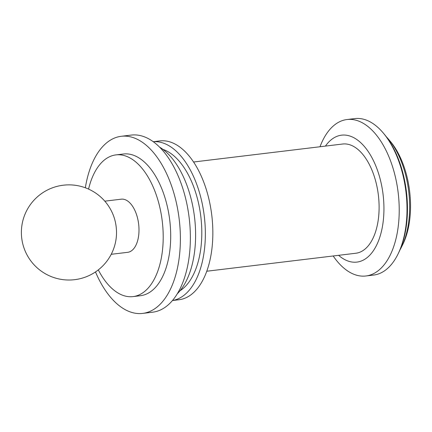 <?xml version="1.0" encoding="UTF-8"?>
<svg xmlns="http://www.w3.org/2000/svg" width="432" height="432" viewBox="0 0 432 432"><rect width="100%" height="100%" fill="white"/><g stroke="black" fill="none" stroke-linecap="round" stroke-linejoin="round"><path stroke-width="0.65" d="M338.596 255.323A63.931 34.085 -96.9 0 0 375.926 246.488A63.931 34.085 -96.9 0 0 379.766 177.574A63.931 34.085 -96.9 0 0 325.415 146.097M206.755 271.231L355.838 253.244A55.01 29.327 -96.9 0 0 375.505 180.511A55.01 29.327 -96.9 0 0 342.657 144.018L193.579 162.005M333.18 255.976A78.797 42.012 -96.9 0 0 365.893 275.989A78.797 42.012 -96.9 0 0 394.07 171.806A78.797 42.012 -96.9 0 0 347.02 119.529A78.797 42.012 -96.9 0 0 320.004 146.75M365.893 275.989L373.669 275.054A78.797 42.012 -96.9 0 0 397.85 254.389A78.797 42.012 -96.9 0 0 401.846 170.867A78.797 42.012 -96.9 0 0 383.189 132.91A78.797 42.012 -96.9 0 0 354.796 118.595L347.02 119.529M397.85 254.389L398.493 253.087A77.236 41.18 -96.9 0 0 402.413 171.223A77.236 41.18 -96.9 0 0 384.129 134.023L383.189 132.91M399.994 249.853A69.876 37.255 -96.9 0 0 401.533 246.969A69.876 37.255 -96.9 0 0 405.081 172.903A69.876 37.255 -96.9 0 0 388.535 139.244A69.876 37.255 -96.9 0 0 386.354 136.809M401.533 246.969L402.764 244.496A66.906 35.672 -96.9 0 0 406.161 173.578A66.906 35.672 -96.9 0 0 390.317 141.356L388.535 139.244M98.312 269.887A71.361 38.048 -96.9 0 0 133.024 296.6A71.361 38.048 -96.9 0 0 162.421 222.674A71.361 38.048 -96.9 0 0 117.515 154.769A71.361 38.048 -96.9 0 0 115.927 154.899A71.361 38.048 -96.9 0 0 88.565 189.103M133.024 296.6L140.519 295.693A71.361 38.048 -96.9 0 0 169.916 221.773A71.361 38.048 -96.9 0 0 125.01 153.868A71.361 38.048 -96.9 0 0 123.422 153.997L115.927 154.899M95.494 271.939A89.203 47.563 -96.9 0 0 142.652 313.405A89.203 47.563 -96.9 0 0 179.399 221.006A89.203 47.563 -96.9 0 0 123.271 136.123A89.203 47.563 -96.9 0 0 121.284 136.285A89.203 47.563 -96.9 0 0 85.342 187.78M142.652 313.405L152.642 312.201A89.203 47.563 -96.9 0 0 189.389 219.796A89.203 47.563 -96.9 0 0 133.261 134.919A89.203 47.563 -96.9 0 0 131.274 135.076L121.284 136.285M177.266 293.803A79.985 42.649 -96.9 0 0 194.535 217.296A79.985 42.649 -96.9 0 0 159.565 147.096M180.031 290.747A73.445 39.161 -96.9 0 0 200.815 216.54A73.445 39.161 -96.9 0 0 162.977 149.402M172.46 300.505A79.985 42.649 -96.9 0 0 204.368 216.896A79.985 42.649 -96.9 0 0 154.138 141.674A79.985 42.649 -96.9 0 0 153.306 141.723M172.444 300.526L179.01 299.738A79.985 42.649 -96.9 0 0 211.961 216.88A79.985 42.649 -96.9 0 0 161.627 140.773A79.985 42.649 -96.9 0 0 159.851 140.913L153.279 141.707M104.809 201.166L121.268 199.179A26.762 14.267 83.1 0 1 121.867 199.13A26.762 14.267 83.1 0 1 138.704 224.597A26.762 14.267 83.1 0 1 127.683 252.32L111.218 254.302M116.327 236.882A26.762 14.267 -96.9 0 0 113.913 216.869A47.574 47.574 0 0 0 33.642 200.567A47.574 47.574 0 0 0 58.05 278.753A47.574 47.574 0 0 0 116.327 236.882"/></g></svg>
